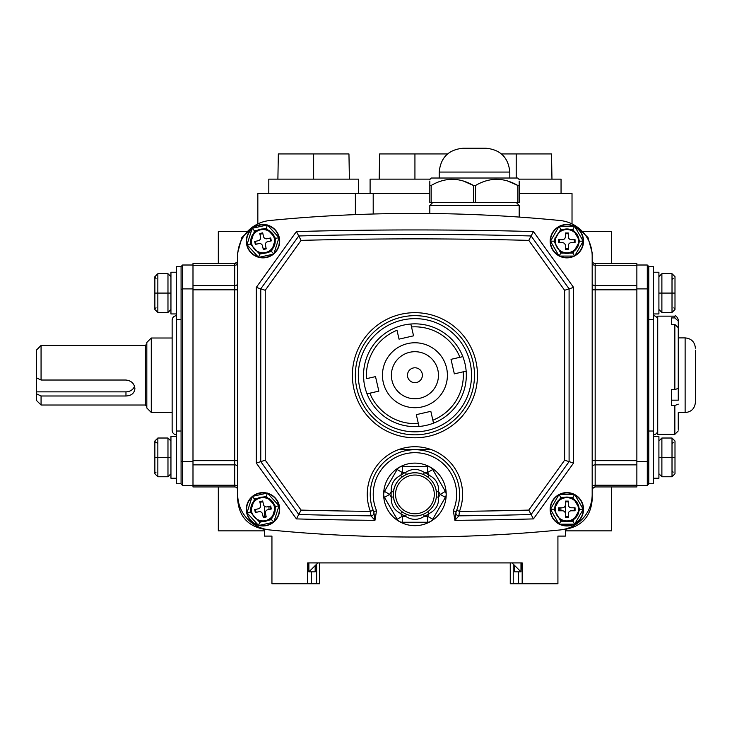 <?xml version="1.0" encoding="UTF-8"?>
<svg xmlns="http://www.w3.org/2000/svg" width="732" height="732" viewBox="0 0 732 732"><rect width="100%" height="100%" fill="white"/><g stroke="black" fill="none" stroke-linecap="round" stroke-linejoin="round"><path stroke-width="1.1" d="M474.51 375.232A59.576 59.576 0 0 0 414.934 315.657A59.576 59.576 0 0 0 355.349 375.232A59.576 59.576 0 0 0 414.934 434.817A59.576 59.576 0 0 0 474.51 375.232A59.576 59.576 0 0 1 414.934 434.817A59.576 59.576 0 0 1 355.349 375.232A59.576 59.576 0 0 0 414.934 434.817A59.576 59.576 0 0 0 474.51 375.232A59.576 59.576 0 0 1 414.934 434.817A59.576 59.576 0 0 1 355.349 375.232M456.292 511.293A44.689 44.689 0 0 1 456.063 511.842L456.686 510.305A44.689 44.689 0 0 0 414.934 449.713A44.689 44.689 0 0 0 373.174 510.305L373.796 511.842L376.541 510.68L374.949 520.342L370.959 515.84A2.983 2.983 0 0 0 373.732 511.705L373.75 511.741M265.24 290.284L260.766 288.847L298.748 235.969L301.081 240.38L265.24 290.284L265.24 460.19L301.081 510.094L298.748 514.505A4330.247 4330.247 0 0 0 370.959 515.84L370.392 511.366L373.174 510.305M301.081 510.094A4325.772 4325.772 0 0 0 370.392 511.366A47.662 47.662 0 0 1 414.934 446.73A47.662 47.662 0 0 1 459.467 511.366L458.9 515.84L454.911 520.342L456.063 511.842L453.318 510.68A41.706 41.706 0 0 0 414.934 452.687A41.706 41.706 0 0 0 376.541 510.68M265.24 460.19L260.766 461.627L260.766 288.847L256.301 287.402L296.414 231.559L298.748 235.969A4330.247 4330.247 0 0 1 531.112 235.969L528.779 240.38A4325.772 4325.772 0 0 0 301.081 240.38M373.805 511.869L373.741 511.723A2.983 2.983 0 0 1 370.959 515.84A4330.247 4330.247 0 0 1 298.748 514.505L260.766 461.627L256.301 463.063L256.301 287.402M459.614 494.393A44.689 44.689 0 0 1 456.686 510.305L459.467 511.366A4325.772 4325.772 0 0 0 528.779 510.094L533.445 518.906A4334.712 4334.712 0 0 1 454.911 520.342L453.318 510.68M296.414 231.559A4334.712 4334.712 0 0 1 533.445 231.559L531.112 235.969L569.093 288.847L569.093 461.627L531.112 514.505A4330.247 4330.247 0 0 1 458.9 515.84A2.983 2.983 0 0 1 456.127 511.705M533.445 231.559L573.559 287.402L573.559 463.063L564.619 460.19L564.619 290.284L528.779 240.38M573.559 287.402L564.619 290.284M298.748 514.505L296.414 518.906L256.301 463.063M373.796 511.842A44.689 44.689 0 0 1 370.246 494.393A44.689 44.689 0 0 0 373.796 511.842L374.949 520.342A4334.712 4334.712 0 0 1 296.414 518.906M559.907 529.968A35.749 35.749 0 0 0 592.179 494.393L592.179 256.072A35.749 35.749 0 0 0 559.907 220.497A1489.483 1489.483 0 0 0 269.952 220.497A35.749 35.749 0 0 0 237.68 256.072L237.68 494.393A35.749 35.749 0 0 0 269.952 529.968A1489.483 1489.483 0 0 0 559.907 529.968M383.275 382.479A32.473 32.473 0 0 0 422.172 406.891A32.473 32.473 0 0 0 446.584 367.995A32.473 32.473 0 0 1 422.172 406.891A32.473 32.473 0 0 1 383.275 382.479A32.473 32.473 0 0 1 407.687 343.583A32.473 32.473 0 0 1 446.584 367.995A32.473 32.473 0 0 1 422.172 406.891A32.473 32.473 0 0 1 383.275 382.479M422.19 373.576A7.448 7.448 0 0 0 413.269 367.976A7.448 7.448 0 0 0 407.669 376.898A7.448 7.448 0 0 0 416.59 382.497A7.448 7.448 0 0 0 422.19 373.576M396.332 327.332A51.386 51.386 0 0 0 363.703 379.313A51.386 51.386 0 0 1 410.844 324.011L413.553 335.823L399.032 339.145L397 330.269C371.755 340.618 365.012 365.671 366.641 378.645L375.516 376.614L378.837 391.135L367.025 393.834A51.386 51.386 0 0 1 363.703 379.313L363.85 379.286M433.527 423.142A51.386 51.386 0 0 0 466.156 371.151L463.219 371.829A48.413 48.413 0 0 1 432.859 420.205L433.527 423.142A51.386 51.386 0 0 1 419.015 426.463L416.307 414.651L430.828 411.329L433.527 423.142A51.386 51.386 0 0 0 466.156 371.151L454.343 373.86L451.022 359.339L462.834 356.63A51.386 51.386 0 0 1 433.527 423.142M418.338 423.526L419.015 426.463A51.386 51.386 0 0 1 367.025 393.834L369.962 393.166C374.134 405.555 391.098 425.182 418.338 423.526M462.834 356.63A51.386 51.386 0 0 0 410.844 324.011A51.386 51.386 0 0 1 462.834 356.63L459.897 357.308A48.413 48.413 0 0 0 411.521 326.948L410.881 324.157M653.548 434.808A4.465 4.465 0 0 0 657.72 430.343M653.548 315.666A4.465 4.465 0 0 1 657.72 320.122M648.781 289.415L648.781 266.503L647.289 265.011L636.867 265.011L647.289 265.011L647.289 288.893L648.781 289.415L648.781 461.059L647.289 461.572L647.289 288.893L636.867 288.893M636.867 485.453L647.289 485.453L648.781 483.971M636.867 461.572L647.289 461.572L647.289 485.453M429.821 179.514L431.313 178.022L517.707 178.022L519.189 179.514M431.185 185.47L431.185 202.453L429.821 202.453L429.821 185.47C429.821 177.684 429.821 177.684 429.821 185.47L431.185 185.47C445.166 177.29 459.257 177.29 473.458 185.47L463.109 180.923M451.992 179.203L449.494 179.331M429.821 185.47L429.821 183.238M429.821 182.753L429.821 181.069M519.189 183.238L519.189 185.47C519.189 177.684 519.189 177.684 519.189 185.47L517.835 185.47C503.634 177.29 489.543 177.29 475.562 185.47L473.458 185.47L473.458 202.453L431.185 202.453M439.209 172.066C440.618 157.59 448.56 149.648 463.036 148.239L485.975 148.239C500.45 149.648 508.401 157.59 509.811 172.066L439.209 172.066L439.209 178.022M519.189 185.47L519.189 202.453L517.835 202.453L517.835 185.47L507.477 180.923M496.36 179.203L493.862 179.331M519.189 181.069L519.189 182.753M475.562 185.47L475.562 202.453L473.458 202.453M517.835 202.453L475.562 202.453M445.376 497.376L432.731 519.272L427.57 516.289L429.19 513.489A23.836 23.836 0 0 1 424.34 516.289L423.453 514.239A21.594 21.594 0 0 0 436.382 496.927L438.596 497.193C438.999 504.65 435.869 510.085 429.19 513.489L427.854 511.705C432.713 507.944 435.558 503.021 436.382 496.927A21.594 21.594 0 0 0 436.382 491.858L438.596 491.593C438.98 484.108 435.851 478.673 429.19 475.297L427.57 472.497L424.34 472.497A23.836 23.836 0 0 1 429.19 475.297L427.854 477.09A21.594 21.594 0 0 1 436.382 491.858C435.558 485.764 432.722 480.842 427.854 477.09A21.594 21.594 0 0 0 423.453 474.546L424.34 472.497C418.045 468.416 411.777 468.416 405.519 472.497L406.406 474.546A21.594 21.594 0 0 1 423.453 474.546C417.78 472.213 412.089 472.213 406.406 474.546A21.594 21.594 0 0 0 402.005 477.09C397.147 480.842 394.301 485.764 393.477 491.858A21.594 21.594 0 0 1 402.005 477.09L400.669 475.297A23.836 23.836 0 0 1 405.519 472.497L402.289 472.497L397.128 469.523A5.957 5.957 0 0 1 402.289 466.54L427.57 466.54A5.957 5.957 0 0 1 432.731 469.523L445.376 491.419A5.957 5.957 0 0 1 445.376 497.376L440.216 494.393L438.596 491.593A23.836 23.836 0 0 1 438.596 497.193L440.216 494.393L445.376 491.419A5.957 5.957 0 0 1 446.172 494.393M383.65 494.393A31.275 31.275 0 0 0 414.934 525.677A31.275 31.275 0 0 0 446.209 494.393A31.275 31.275 0 0 0 414.934 463.118A31.275 31.275 0 0 0 383.65 494.393M402.289 522.245L402.289 516.289L397.128 519.272A5.957 5.957 0 0 0 402.289 522.245L427.57 522.245A5.957 5.957 0 0 0 432.731 519.272A5.957 5.957 0 0 1 427.57 522.245L427.57 516.289L424.34 516.289C418.082 520.37 411.814 520.37 405.519 516.289A23.836 23.836 0 0 1 400.669 513.489C394.008 510.113 390.879 504.677 391.263 497.193A23.836 23.836 0 0 1 391.263 491.593L389.644 494.393L384.483 497.376A5.957 5.957 0 0 1 384.483 491.419L397.128 469.523M402.289 466.54L402.289 472.497L400.669 475.297C393.99 478.71 390.861 484.136 391.263 491.593L393.477 491.858A21.594 21.594 0 0 0 393.477 496.927L391.263 497.193L389.644 494.393L384.483 491.419M427.57 466.54L427.57 472.497L432.731 469.523M397.128 519.272L384.483 497.376M400.669 513.489L402.005 511.705A21.594 21.594 0 0 0 406.406 514.239C412.079 516.572 417.771 516.572 423.453 514.239A21.594 21.594 0 0 1 406.406 514.239L405.519 516.289L402.289 516.289L400.669 513.489M393.477 496.927C394.301 503.021 397.137 507.944 402.005 511.705A21.594 21.594 0 0 1 423.453 474.546A21.594 21.594 0 0 1 436.528 494.393M653.548 313.937L658.91 313.937L658.91 272.231L653.548 272.231M648.781 319.445L653.548 319.445L653.548 266.723L648.781 266.723M661.884 312.445L658.91 309.471L661.884 312.445L672.013 312.445L674.996 309.471L672.013 312.445L672.013 293.084L661.884 293.084L661.884 312.445M674.996 276.696L674.996 293.084L672.013 293.084L672.013 273.722L674.996 276.696L672.013 273.722L661.884 273.722L658.91 276.696L661.884 273.722L661.884 293.084L658.91 293.084M674.996 293.084L674.996 309.471M653.548 478.243L658.91 478.243L658.91 436.537L653.548 436.537M648.781 431.02L653.548 431.02L653.548 483.751L648.781 483.751L648.781 461.059M661.884 476.752L658.91 473.769L661.884 476.752L672.013 476.752L674.996 473.769L672.013 476.752L672.013 457.39L661.884 457.39L661.884 476.752M674.996 441.003L674.996 457.39L672.013 457.39L672.013 438.02L674.996 441.003L672.013 438.02L661.884 438.02L658.91 441.003L661.884 438.02L661.884 457.39L658.91 457.39M674.996 457.39L674.996 473.769M258.076 524.917A16.388 16.388 0 0 1 247.004 512.839L250.362 512.089L250.856 510.543A12.215 12.215 0 0 0 251.46 513.288L258.012 520.434A12.215 12.215 0 0 0 262.962 521.504L268.196 520.342A12.215 12.215 0 0 0 272.24 517.286L275.644 506.489L267.994 498.144A12.215 12.215 0 0 0 263.035 497.074L257.801 498.236A12.215 12.215 0 0 0 253.766 501.292L250.856 510.543A12.215 12.215 0 0 1 259.055 497.733M257.801 498.236L254.498 498.968L252.174 496.433L267.381 493.066L266.347 496.342L267.994 498.144A12.215 12.215 0 0 1 274.93 506.645A12.215 12.215 0 0 0 274.546 505.29M259.238 497.668A12.215 12.215 0 0 1 263.035 497.074L266.347 496.342M267.93 493.661A16.388 16.388 0 0 1 274.07 521.367M272.89 522.355A16.388 16.388 0 0 1 259.567 525.311M267.537 493.231A16.68 16.68 0 0 1 273.896 521.925M273.558 522.2A16.68 16.68 0 0 1 258.89 525.457M258.469 525.347A16.68 16.68 0 0 1 252.11 496.653M254.498 498.968L253.766 501.292M258.012 520.434L259.659 522.236L258.625 525.512L247.004 512.839L252.174 496.433M252.439 496.378A16.68 16.68 0 0 1 267.107 493.121M247.004 512.839A16.388 16.388 0 0 1 251.936 497.211M253.116 496.223A16.388 16.388 0 0 1 266.439 493.267M267.381 493.066L279.002 505.739L273.823 522.145L258.625 525.512M273.823 522.145L271.499 519.61L272.24 517.286A12.215 12.215 0 0 0 274.93 506.645A12.215 12.215 0 0 1 275.15 508.035M279.002 505.739L275.644 506.489M266.228 516.966L265.423 513.324A2.983 2.983 0 0 1 267.683 509.774L271.325 508.969L270.675 506.059L267.043 506.864A2.983 2.983 0 0 1 263.493 504.604L262.678 500.972L259.778 501.612L260.583 505.245A2.983 2.983 0 0 1 258.314 508.804L254.681 509.609L255.331 512.519L258.963 511.714A2.983 2.983 0 0 1 262.513 513.974L263.319 517.606L266.228 516.966M271.499 519.61L268.196 520.342A12.215 12.215 0 0 1 266.951 520.845M266.768 520.909A12.215 12.215 0 0 1 262.962 521.504L259.659 522.236M250.856 242.438A12.215 12.215 0 0 0 251.076 243.829A12.215 12.215 0 0 1 253.766 233.188L250.362 243.985L247.004 244.726A16.388 16.388 0 0 1 251.936 229.098M259.238 229.564A12.215 12.215 0 0 1 274.93 238.541A12.215 12.215 0 0 0 274.546 237.177L267.994 230.031A12.215 12.215 0 0 0 263.035 228.97L257.801 230.132A12.215 12.215 0 0 0 253.766 233.188L254.498 230.864L252.174 228.329L267.381 224.953L279.002 237.635A16.388 16.388 0 0 1 274.07 253.263M254.498 230.864L257.801 230.132A12.215 12.215 0 0 1 259.055 229.619M272.89 254.242A16.388 16.388 0 0 1 259.567 257.197M258.076 256.804A16.388 16.388 0 0 1 247.004 244.726L252.174 228.329M267.537 225.127A16.68 16.68 0 0 1 273.896 253.812M273.558 254.095A16.68 16.68 0 0 1 258.89 257.353M258.469 257.234A16.68 16.68 0 0 1 252.11 228.549M252.439 228.265A16.68 16.68 0 0 1 267.107 225.017M253.116 228.119A16.388 16.388 0 0 1 266.439 225.163M267.93 225.557A16.388 16.388 0 0 1 279.002 237.635L273.823 254.041L258.625 257.408L273.823 254.041L271.499 251.497L275.644 238.376L274.546 237.177M250.362 243.985L259.659 254.123L258.625 257.408L247.004 244.726M259.659 254.123L268.196 252.238A12.215 12.215 0 0 0 274.93 238.541A12.215 12.215 0 0 1 275.15 239.931M279.002 237.635L275.644 238.376M267.381 224.953L266.347 228.238L263.035 228.97M267.994 230.031L266.347 228.238M259.778 233.508L260.583 237.141A2.983 2.983 0 0 1 258.314 240.691L254.681 241.505L255.331 244.406L258.963 243.6A2.983 2.983 0 0 1 262.513 245.87L263.319 249.502L266.228 248.853L265.423 245.22A2.983 2.983 0 0 1 267.683 241.67L271.325 240.865L270.675 237.955L267.043 238.76A2.983 2.983 0 0 1 263.493 236.5L262.678 232.858L259.778 233.508M271.499 251.497L268.196 252.238A12.215 12.215 0 0 1 265.652 253.107M264.316 253.327A12.215 12.215 0 0 1 258.012 252.33A12.215 12.215 0 0 0 262.962 253.391M251.076 243.829A12.215 12.215 0 0 0 251.46 245.183M578.994 510.698A12.215 12.215 0 0 0 579.067 509.289A12.215 12.215 0 0 1 568.215 521.431A12.215 12.215 0 0 0 578.994 507.88L574.144 499.48A12.215 12.215 0 0 0 569.542 497.376L560.794 497.376L553.914 509.289L559.577 519.089A12.215 12.215 0 0 0 564.18 521.202L569.542 521.202A12.215 12.215 0 0 0 574.144 519.089L579.799 509.289L578.994 507.88M554.728 507.88A12.215 12.215 0 0 0 554.728 510.698M568.014 521.449A12.215 12.215 0 0 1 566.861 521.504A12.215 12.215 0 0 0 568.014 521.449M565.507 521.431A12.215 12.215 0 0 1 564.18 521.202A12.215 12.215 0 0 0 565.507 521.431M558.662 523.481A16.388 16.388 0 0 1 558.662 495.097M560.035 494.393A16.388 16.388 0 0 1 573.687 494.393M575.05 495.097A16.388 16.388 0 0 1 575.05 523.481M558.955 523.984A16.68 16.68 0 0 1 558.955 494.594M559.339 494.393A16.68 16.68 0 0 1 574.373 494.393M574.757 494.594A16.68 16.68 0 0 1 574.757 523.984M574.373 524.185A16.68 16.68 0 0 1 559.349 524.185M573.687 524.185A16.388 16.388 0 0 1 560.035 524.185M569.542 521.202L572.927 521.202L574.638 524.185L559.074 524.185L550.473 509.289L553.914 509.289M559.074 524.185L560.794 521.202L564.18 521.202M550.473 509.289L559.074 494.393L560.794 497.376M579.067 509.289A12.215 12.215 0 0 0 574.144 499.48L572.918 497.376L574.638 494.393L583.239 509.289L574.638 524.185M559.074 494.393L574.638 494.393M579.799 509.289L583.239 509.289M572.927 521.202L574.144 519.089M558.662 510.78L562.386 510.78A2.983 2.983 0 0 1 565.369 513.754L565.369 517.478L568.343 517.478L568.343 513.754A2.983 2.983 0 0 1 571.326 510.78L575.05 510.78L575.05 507.798L571.326 507.798A2.983 2.983 0 0 1 568.343 504.824L568.343 501.1L565.369 501.1L565.369 504.824A2.983 2.983 0 0 1 562.386 507.798L558.662 507.798L558.662 510.78M554.646 509.289A12.215 12.215 0 0 1 565.507 497.147M565.699 497.129A12.215 12.215 0 0 1 569.542 497.376L572.918 497.376M564.18 497.376A12.215 12.215 0 0 0 559.568 499.489M578.994 242.585A12.215 12.215 0 0 0 578.994 239.776L574.144 231.376A12.215 12.215 0 0 0 569.542 229.262L564.18 229.262A12.215 12.215 0 0 0 559.568 231.376L553.914 241.185L559.577 250.985A12.215 12.215 0 0 0 564.18 253.098L569.542 253.098A12.215 12.215 0 0 0 574.144 250.985L578.994 242.585A12.215 12.215 0 0 1 574.144 250.985A12.215 12.215 0 0 0 578.994 242.585L579.799 241.185L583.239 241.176L574.638 256.072L559.074 256.072L550.473 241.185A16.388 16.388 0 0 1 558.662 226.993M554.646 241.185A12.215 12.215 0 0 1 554.728 239.776A12.215 12.215 0 0 0 554.728 242.585M569.542 253.098A12.215 12.215 0 0 1 564.18 253.098A12.215 12.215 0 0 0 569.542 253.098L572.927 253.098L574.638 256.072M560.035 226.289A16.388 16.388 0 0 1 573.687 226.289M575.05 226.993A16.388 16.388 0 0 1 575.05 255.367M558.955 255.871A16.68 16.68 0 0 1 558.955 226.49M559.339 226.289A16.68 16.68 0 0 1 574.373 226.289M574.757 226.49A16.68 16.68 0 0 1 574.757 255.871M558.662 255.367A16.388 16.388 0 0 1 550.473 241.185L559.074 226.289L574.638 226.289L583.239 241.176L574.638 226.289L572.918 229.262L569.542 229.262A12.215 12.215 0 0 0 565.699 229.025M574.373 256.072A16.68 16.68 0 0 1 559.349 256.072M573.687 256.072A16.388 16.388 0 0 1 560.035 256.072M553.914 241.185L550.473 241.185L559.074 256.072L560.794 253.098L564.18 253.098M559.074 226.289L560.794 229.262L559.568 231.376M558.662 242.667L562.386 242.667A2.983 2.983 0 0 1 565.369 245.65L565.369 249.374L568.343 249.374L568.343 245.65A2.983 2.983 0 0 1 571.326 242.667L575.05 242.667L575.05 239.693L571.326 239.693A2.983 2.983 0 0 1 568.343 236.71L568.343 232.986L565.369 232.986L565.369 236.71A2.983 2.983 0 0 1 562.386 239.693L558.662 239.693L558.662 242.667M554.728 239.776A12.215 12.215 0 0 1 555.259 237.351M560.794 229.262L564.18 229.262A12.215 12.215 0 0 1 565.507 229.043M572.918 229.262L574.144 231.376A12.215 12.215 0 0 1 578.994 239.776L579.799 241.185M176.613 434.817C173.896 434.552 172.404 433.06 172.139 430.343L172.139 320.122C172.404 317.413 173.896 315.922 176.613 315.657M181.079 461.059L181.079 289.415L182.57 288.893L182.57 461.572L181.079 461.059L181.079 483.751L176.311 483.751L176.311 431.02L181.079 431.02M181.079 266.503L182.57 265.011L182.57 288.893L192.992 288.893L192.992 375.232M192.992 412.473L192.992 461.572L182.57 461.572L182.57 485.453L181.079 483.971M192.992 485.453L182.57 485.453M192.992 265.011L182.57 265.011M257.838 223.91L257.838 193.513L429.821 193.513M370.099 193.513L370.099 179.139L430.196 179.139M583.377 231.623L611.54 231.623L611.54 263.52M246.483 231.623L218.319 231.623L218.319 263.52M518.814 179.139L561.051 179.139L561.051 193.513M268.809 193.513L268.809 179.139L358.479 179.139L358.479 193.513M510.259 562.908L510.259 583.761L513.233 583.761L513.233 564.107M253.098 226.673L241.835 237.589L237.68 252.769L237.68 499.663C239.035 516.353 247.965 526.235 264.462 529.3L264.49 536.098L271.938 536.098L271.938 583.761L319.6 583.761L319.6 562.908M316.627 583.761L316.627 564.162M315.172 565.616L315.172 571.848L311.265 571.848L311.265 583.761M307.687 583.761L307.687 562.908L522.172 562.908L522.172 583.761L513.233 583.761M518.595 583.761L518.595 571.848L514.688 571.848L514.688 565.562M516.216 202.453L519.189 205.436L429.821 205.436L429.821 213.497M432.804 202.453L429.821 205.436M234.698 486.945L234.698 263.52L192.992 263.52L192.992 486.945L234.698 486.945A2.983 2.983 0 0 1 237.68 489.928L237.497 488.903M592.179 489.928A2.983 2.983 0 0 1 595.162 486.945L636.867 486.945L636.867 485.197L595.162 485.197L595.162 486.945L592.572 488.445M522.172 583.761L557.921 583.761L557.921 536.098L565.369 536.098L565.369 529.3C581.867 526.271 590.797 516.389 592.179 499.663L592.179 253.107M308.877 562.908L308.877 571.902L317.871 562.908M308.931 571.848L311.265 571.848M308.382 562.908L307.687 570.237M512.043 562.908L520.983 571.848L520.983 562.908M307.687 562.908L307.687 573.339M518.595 571.848L520.983 571.848M522.172 570.237L521.477 562.908M522.172 562.908L522.172 573.339M268.964 506.443L268.964 509.49M565.369 513.718L565.369 501.987A7.448 7.448 0 0 1 568.343 501.987M592.371 488.866L592.234 489.36M576.734 226.655L588.016 237.571L592.179 252.76M592.179 263.163A2.983 2.104 180 0 0 595.162 265.268L636.867 265.268L636.867 263.52L595.162 263.52A2.983 2.983 -0.2 0 1 592.179 260.546L592.362 261.562M636.867 265.268L636.867 285.608L595.162 285.608L595.162 485.197A2.983 2.104 180 0 0 592.179 487.311M592.179 289.826L636.867 289.826L636.867 285.608M636.867 289.826L636.867 460.648L592.179 460.648M592.179 466.97A2.983 2.104 180 0 1 595.162 464.857L636.867 464.857L636.867 460.648M636.867 464.857L636.867 485.197M431.514 449.713L398.345 449.713M277.895 179.139L278.334 153.94L348.954 153.94L349.393 179.139M313.644 153.94L313.644 179.139M501.457 153.94L551.525 153.94L551.965 179.139M516.216 153.94L516.216 178.022M218.319 486.945L218.319 530.856L264.49 530.856M611.54 486.945L611.54 530.856L565.369 530.856M519.189 193.513L572.021 193.513L572.021 223.91M379.185 179.139L379.624 153.94L447.563 153.94M414.934 153.94L414.934 179.139M264.49 516.582L264.49 506.251M255.56 241.304A7.448 7.448 0 0 0 256.2 244.213M263.127 248.624A7.448 7.448 0 0 0 266.036 247.983M270.447 241.057A7.448 7.448 0 0 0 269.806 238.147M262.88 233.737A7.448 7.448 0 0 0 259.97 234.377M255.56 509.417A7.448 7.448 0 0 0 256.2 512.327M263.127 516.737A7.448 7.448 0 0 0 266.036 516.087M270.447 509.161A7.448 7.448 0 0 0 269.806 506.251M262.88 501.841A7.448 7.448 0 0 0 259.97 502.491M559.559 507.798A7.448 7.448 0 0 0 559.559 510.78M565.369 516.582A7.448 7.448 0 0 0 568.343 516.582M574.153 510.78A7.448 7.448 0 0 0 574.153 507.798M559.559 239.693A7.448 7.448 0 0 0 559.559 242.667M565.369 248.477A7.448 7.448 0 0 0 568.343 248.477M574.153 242.667A7.448 7.448 0 0 0 574.153 239.693M568.343 233.883A7.448 7.448 0 0 0 565.369 233.883M237.68 260.546A2.983 2.983 -0 0 1 234.698 263.52L237.287 262.029M237.488 261.599L237.625 261.104M176.311 313.937L170.949 313.937L170.949 272.231L176.311 272.231M181.079 289.415L181.079 266.723L176.311 266.723L176.311 319.445L181.079 319.445M154.864 309.471L157.847 312.445L154.864 309.471L154.864 293.084L167.976 293.084L167.976 312.445L170.949 309.471L167.976 312.445L157.847 312.445L157.847 273.722L167.976 273.722L167.976 293.084L170.949 293.084M170.949 276.696L167.976 273.722L170.949 276.696M157.847 273.722L154.864 276.696L157.847 273.722M154.864 276.696L154.864 309.023L156.053 307.833L154.864 309.023M176.311 478.243L170.949 478.243L170.949 436.537L176.311 436.537M154.864 473.769L157.847 476.752L154.864 473.769L154.864 457.39L167.976 457.39L167.976 476.752L170.949 473.769L167.976 476.752L157.847 476.752L157.847 438.02L167.976 438.02L167.976 457.39L170.949 457.39M170.949 441.003L167.976 438.02L170.949 441.003M157.847 438.02L154.864 441.003L157.847 438.02M154.864 441.003L154.864 457.39M41.065 380.027L36.6 377.904L36.6 349.914L41.065 345.449L41.065 380.027L125.968 380.027C131.394 380.704 134.377 383.568 134.908 388.628C134.377 393.276 131.394 395.738 125.968 395.994L41.065 395.994L41.065 405.025L145.329 405.025L145.329 345.449L146.821 343.958M146.821 408.008L146.821 342.466L151.286 338.001L151.286 412.473L146.821 408.008M41.065 405.025L36.6 400.56L36.6 391.858L125.968 391.858A8.94 7.979 180 0 0 134.514 386.222M41.065 395.994L36.6 393.871M36.6 377.904L36.6 391.858M695.4 350.225L695.4 402.298L695.4 350.225M674.849 317.926L674.849 316.142L657.72 316.142L657.72 434.332L674.849 434.332L674.849 405.482L671.418 405.482L671.418 389.644L674.849 389.644L678.271 388.326L678.271 327.671L674.849 324.468L671.418 324.468L671.418 317.926L674.849 317.926L678.271 321.128L678.271 319.564L678.271 330.8L678.271 321.128M678.271 429.345L678.271 413.123M678.271 337.342L678.271 337.891L685.125 337.891C691.365 338.504 694.787 341.926 695.4 348.167M671.418 320.616L671.418 324.468M678.271 384.327L678.271 400.157L671.418 400.157M678.271 404.156L674.849 405.482M352.376 375.232A62.559 62.559 0 0 1 414.934 312.674A62.559 62.559 0 0 1 477.484 375.232A62.559 62.559 0 0 1 414.934 437.791A62.559 62.559 0 0 1 352.376 375.232M358.332 375.232A56.602 56.602 0 0 0 414.934 431.834A56.602 56.602 0 0 0 471.527 375.232A56.602 56.602 0 0 0 414.934 318.63A56.602 56.602 0 0 0 358.332 375.232M528.779 510.094L564.619 460.19M573.559 463.063L533.445 518.906M437.873 369.989A23.534 23.534 0 0 1 420.177 398.171A23.534 23.534 0 0 1 391.986 380.484A23.534 23.534 0 0 1 409.682 352.293A23.534 23.534 0 0 1 437.873 369.989M419.015 426.463A51.386 51.386 0 0 1 367.025 393.834M653.246 431.02L653.246 319.445M434.296 494.393A19.361 19.361 0 0 0 414.934 475.031A19.361 19.361 0 0 0 395.564 494.393A19.361 19.361 0 0 0 414.934 513.754A19.361 19.361 0 0 0 434.296 494.393M274.344 506.773A11.62 11.62 0 0 0 260.482 497.943A11.62 11.62 0 0 0 251.662 511.805A11.62 11.62 0 0 0 265.515 520.635A11.62 11.62 0 0 0 274.344 506.773M250.362 512.089L251.46 513.288M274.344 238.669A11.62 11.62 0 0 0 260.482 229.839A11.62 11.62 0 0 0 251.662 243.701A11.62 11.62 0 0 0 265.515 252.522A11.62 11.62 0 0 0 274.344 238.669M555.24 509.289A11.62 11.62 0 0 0 566.861 520.909A11.62 11.62 0 0 0 578.472 509.289A11.62 11.62 0 0 0 566.861 497.668A11.62 11.62 0 0 0 555.24 509.289M559.577 519.089L560.794 521.202M555.24 241.185A11.62 11.62 0 0 0 566.861 252.796A11.62 11.62 0 0 0 578.472 241.185A11.62 11.62 0 0 0 566.861 229.564A11.62 11.62 0 0 0 555.24 241.185M572.927 253.098L574.144 250.985M559.577 250.985L560.794 253.098M176.613 319.445L176.613 431.02M560.895 510.78L560.895 507.798M592.179 283.504A2.983 2.104 180 0 0 595.162 285.608L595.162 263.52M373.201 214.009L373.201 193.513M355.377 214.613L355.377 193.513M237.68 263.163A2.983 2.104 180 0 1 234.698 265.268L192.992 265.268M192.992 285.608L234.698 285.608A2.983 2.104 180 0 0 237.68 283.504M237.68 289.826L192.992 289.826M192.992 460.648L237.68 460.648M237.68 466.97A2.983 2.104 180 0 0 234.698 464.857L192.992 464.857M192.992 485.197L234.698 485.197A2.983 2.104 180 0 1 237.68 487.311M125.968 395.994L125.968 391.858M695.4 402.298C694.787 408.538 691.365 411.97 685.125 412.573L685.125 337.891M674.849 389.644L674.849 324.468M509.811 172.066L509.811 178.022M673.202 278.334L672.013 279.533M673.806 307.833L674.996 309.023M673.202 442.64L672.013 443.83L673.202 442.64M673.202 472.131L672.013 470.941M519.189 205.436L519.189 217.075M592.215 489.433L592.417 488.766M592.435 488.72L592.737 488.189M237.644 261.04L237.442 261.708M237.424 261.754L237.122 262.276M154.864 277.144L156.053 278.334M154.864 441.451L156.053 442.64M156.657 442.64L157.847 443.83M156.053 472.131L154.864 473.32M172.139 412.473L151.286 412.473M172.139 338.001L151.286 338.001M145.329 405.025L146.821 406.516M41.065 345.449L145.329 345.449M674.849 316.142C675.654 315.254 676.789 316.398 678.271 319.564M674.849 434.332L678.271 430.901M685.125 412.573L678.271 412.573"/></g></svg>
